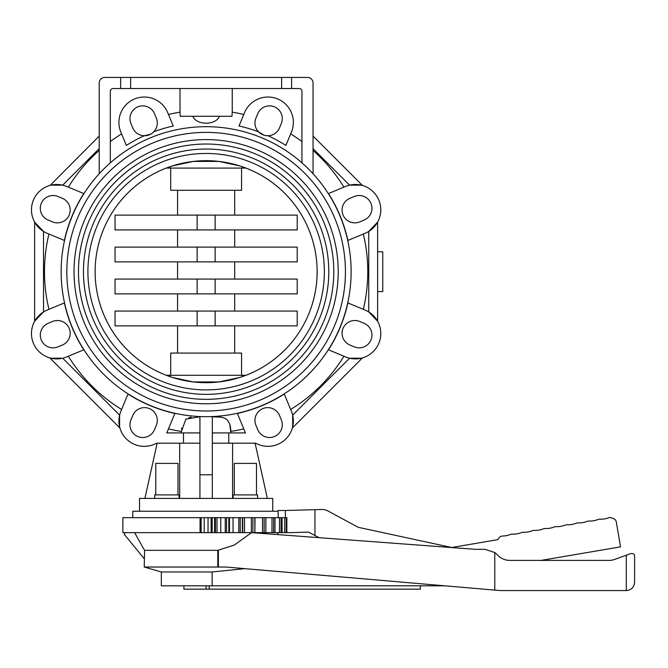 <?xml version="1.0" encoding="UTF-8"?>
<svg xmlns="http://www.w3.org/2000/svg" width="668" height="668" viewBox="0 0 668 668"><rect width="100%" height="100%" fill="white"/><g stroke="black" fill="none" stroke-linecap="round" stroke-linejoin="round"><path stroke-width="1" d="M61.139 271.684A144.989 144.989 0 0 0 206.128 416.682A144.989 144.989 0 0 0 351.126 271.684A144.989 144.989 0 0 0 206.128 126.695A144.989 144.989 0 0 0 61.139 271.684M347.894 302.938A145.165 145.165 0 0 1 328.472 349.823L345.707 356.962A25.376 25.376 0 0 0 378.856 343.235A25.376 25.376 0 0 0 365.129 310.077L347.894 302.938M228.782 443.185L255.702 443.185A25.376 25.376 0 0 0 291.407 411.263L284.267 394.028A145.165 145.165 0 0 1 237.382 413.45L244.521 430.685A25.376 25.376 0 0 0 245.573 432.914L228.782 432.914L228.782 443.185L212.324 443.185M212.324 416.765L221.058 417.149L224.891 418.243L227.412 420.005L229.775 424.063L230.819 432.914M230.811 430.701L230.744 429.215M230.627 428.029L230.042 424.931M191.182 417.158L188.902 417.659M181.638 428.029L181.521 429.215M181.437 432.914L181.437 431.428L185.871 419.128L199.932 416.765M183.475 432.914L166.683 432.914A25.376 25.376 0 0 0 167.735 430.685L174.874 413.45A145.165 145.165 0 0 1 127.989 394.028L120.85 411.263A25.376 25.376 0 0 0 156.562 443.185L183.475 443.185L183.475 432.914L199.932 432.914M83.784 349.823A145.165 145.165 0 0 1 64.37 302.938L47.136 310.077A25.376 25.376 0 0 0 33.4 343.235A25.376 25.376 0 0 0 66.558 356.962L83.784 349.823M345.439 271.684A139.311 139.311 0 0 1 206.128 410.995A139.311 139.311 0 0 1 66.825 271.684A139.295 139.295 0 0 0 206.128 410.987A139.295 139.295 0 0 0 345.431 271.684A139.295 139.295 0 0 0 206.128 132.389A139.295 139.295 0 0 0 66.833 271.684A139.311 139.311 0 0 1 206.128 132.381A139.311 139.311 0 0 1 345.439 271.684M139.528 511.245L139.528 498.411L272.728 498.411L272.728 511.245M132.782 517.667L132.782 511.245L278.155 511.245M201.126 517.667L201.126 532.655L122.879 532.655L122.879 517.667L242.693 517.667M200.058 532.655L200.058 517.667M234.276 494.913L234.276 463.417L256.479 463.417L256.479 494.913M233.165 498.411L233.165 494.913L257.589 494.913L257.589 498.411M155.786 494.913L155.786 463.417L177.989 463.417L177.989 494.913M154.675 498.411L154.675 494.913L179.091 494.913L179.091 498.411M328.79 271.684A122.662 122.662 0 0 1 206.128 394.345A122.662 122.662 0 0 1 83.475 271.684A122.662 122.662 0 0 1 206.128 149.031A122.662 122.662 0 0 1 328.79 271.684M87.909 271.684A118.219 118.219 0 0 0 206.128 389.903A118.219 118.219 0 0 0 324.347 271.684A118.219 118.219 0 0 0 206.128 153.465A118.219 118.219 0 0 0 87.909 271.684M338.225 271.684A132.097 132.097 0 0 1 206.128 403.781A132.097 132.097 0 0 1 74.039 271.684A132.097 132.097 0 0 1 206.128 139.595A132.097 132.097 0 0 1 338.225 271.684M78.473 271.684A127.655 127.655 0 0 0 206.128 399.339A127.655 127.655 0 0 0 333.783 271.684A127.655 127.655 0 0 0 206.128 144.029A127.655 127.655 0 0 0 78.473 271.684M169.864 376.602L169.864 375.291L242.392 375.291L242.133 376.685M239.612 377.52L218.92 381.946L193.344 381.946L172.645 377.52M317.133 271.684A111.005 111.005 0 0 1 206.128 382.689A111.005 111.005 0 0 1 95.123 271.684A111.005 111.005 0 0 1 206.128 160.679A111.005 111.005 0 0 1 317.133 271.684A110.988 110.988 0 0 0 245.949 168.085L166.307 168.085A110.988 110.988 0 0 0 166.307 375.291L245.949 375.291A110.988 110.988 0 0 0 317.125 271.684M170.123 166.683L169.864 168.085L242.392 168.085L242.392 166.775M161.33 571.967L212.132 571.967L212.132 585.819L161.33 585.819L161.33 571.967L144.246 567.023L144.555 550.348L217.801 550.348L217.801 567.023L217.351 567.04L218.378 567.04L218.378 550.156L217.801 550.348M212.132 571.967L244.931 568.66M217.801 567.023L144.246 567.023M278.347 532.655L277.237 534.559M420.364 585.819L420.364 589.151L183.925 589.151L183.925 585.819M134.61 532.655L144.555 550.348M251.552 532.655L234.293 545.055L218.378 550.156M125.217 532.655L124.306 534.392L144.246 558.74M209.218 589.151L209.218 585.819M285.37 517.667L285.37 510.494L322.034 509.492A11.097 11.097 0 0 1 327.629 510.82L358.257 527.319L451.752 547.51L497.819 539.644L499.054 537.89A4.442 4.442 0 0 1 502.612 536.02A22.203 22.203 0 0 0 510.502 534.45A4.442 4.442 0 0 1 512.331 534.133A22.203 22.203 0 0 0 521.449 532.58A4.442 4.442 0 0 1 523.269 532.271A22.203 22.203 0 0 0 532.396 530.709A4.442 4.442 0 0 1 534.216 530.4A22.203 22.203 0 0 0 543.343 528.839A4.442 4.442 0 0 1 545.163 528.53A22.203 22.203 0 0 0 554.29 526.968A4.442 4.442 0 0 1 556.11 526.66A22.203 22.203 0 0 0 565.228 525.098A4.442 4.442 0 0 1 567.057 524.789A22.203 22.203 0 0 0 576.175 523.236A4.442 4.442 0 0 1 577.995 522.919A22.203 22.203 0 0 0 587.114 521.366A4.442 4.442 0 0 1 588.934 521.057A22.203 22.203 0 0 0 598.052 519.495A4.442 4.442 0 0 1 599.881 519.186A22.203 22.203 0 0 0 608.414 517.85A4.442 4.442 0 0 1 611.487 517.859L613.483 518.593A4.442 4.442 0 0 1 616.313 522.009L620.555 546.841L541.113 560.402M278.155 517.667L278.155 510.494L285.37 510.494M286.848 532.621L293.01 532.621M291.131 532.621L308.624 532.104L314.954 535.511L314.954 509.701M318.953 537.665L314.954 535.511M251.644 532.655L475.165 549.305L484.918 549.305L494.788 552.536A16.65 16.65 0 0 1 496.691 554.181L498.044 555.525A16.65 16.65 0 0 0 509.818 560.402L609.066 560.402A16.65 16.65 0 0 0 614.76 559.4L630.876 553.53M212.132 585.819L444.946 585.819M626.275 555.208L626.275 590.57C631.318 590.069 634.099 587.289 634.6 582.245C634.099 587.289 631.318 590.069 626.275 590.57L500.257 590.57L226.051 567.04L218.378 567.04M494.788 552.536L494.788 590.103M630.792 553.563C633.347 553.346 634.617 554.206 634.6 556.143L634.6 582.245M287.549 532.621L201.126 532.655M288.952 532.621L287.549 532.655M242.693 532.655L242.734 517.667L265.889 517.667L265.831 532.655L265.889 517.667L286.848 517.667L286.848 532.655M377.629 251.786L382.756 251.786L382.756 291.59L377.629 291.59M172.645 165.856L193.344 161.422L218.92 161.422L239.612 165.856M204.216 517.667L204.216 532.655M212.199 517.667L212.199 532.655M211.13 517.667L211.13 532.655M208.04 517.667L208.04 532.655M214.57 532.655L214.57 517.667M215.405 517.667L215.405 532.655M217 517.667L217 532.655M226.527 517.667L226.527 532.655M225.258 517.667L225.258 532.655M220.774 517.667L220.774 532.655M228.823 532.655L228.823 517.667M229.4 517.667L229.4 532.655L229.408 517.667M229.458 517.667L229.458 532.655M240.229 517.667L240.229 532.655M238.81 517.667L238.81 532.655M233.057 517.667L233.057 532.655M242.384 532.655L242.384 517.667M252.905 517.667L252.905 532.655M251.36 517.667L251.36 532.655M244.521 517.667L244.521 532.655M254.85 532.655L254.85 517.667M254.875 532.655L255.026 517.667M264.152 517.667L264.152 532.655M262.541 517.667L262.541 532.655M273.638 517.667L273.638 532.655M272.001 517.667L272.001 532.655M274.999 532.655L274.999 517.667L274.999 532.655M281.069 517.667L281.069 532.655M279.466 517.667L279.466 532.655M282.08 532.655L282.08 517.667M286.23 517.667L286.23 532.655M284.702 517.667L284.702 532.655M196.818 132.69L201.794 132.448M201.853 132.439L203.798 132.398M364.077 323.295A12.767 12.767 0 0 1 370.982 339.97A12.767 12.767 0 0 1 354.307 346.876L349.949 345.072A12.767 12.767 0 0 1 343.035 328.397A12.767 12.767 0 0 1 359.718 321.483L364.077 323.295M281.32 419.863A12.767 12.767 0 0 1 274.414 436.538A12.767 12.767 0 0 1 257.739 429.633L255.927 425.274A12.767 12.767 0 0 1 262.841 408.591A12.767 12.767 0 0 1 279.516 415.504L281.32 419.863M154.525 429.633A12.767 12.767 0 0 1 137.842 436.538A12.767 12.767 0 0 1 130.936 419.863L132.74 415.504A12.767 12.767 0 0 1 149.423 408.591A12.767 12.767 0 0 1 156.329 425.274L154.525 429.633M57.957 346.876A12.767 12.767 0 0 1 41.274 339.97A12.767 12.767 0 0 1 48.188 323.295L52.547 321.483A12.767 12.767 0 0 1 69.222 328.397A12.767 12.767 0 0 1 62.316 345.072L57.957 346.876M48.188 220.081A12.767 12.767 0 0 1 41.274 203.398A12.767 12.767 0 0 1 57.957 196.492L62.316 198.296A12.767 12.767 0 0 1 69.222 214.979A12.767 12.767 0 0 1 52.547 221.885L48.188 220.081M130.936 123.513A12.767 12.767 0 0 1 137.842 106.83A12.767 12.767 0 0 1 154.525 113.744L156.329 118.102A12.767 12.767 0 0 1 153.765 131.805C151.143 134.443 147.97 135.763 144.246 135.746A12.767 12.767 0 0 1 132.74 127.872L130.936 123.513M152.003 133.341L153.765 131.805A149.365 149.365 0 0 1 173.246 125.985L167.735 112.692A25.376 25.376 0 0 0 134.585 98.956A25.376 25.376 0 0 0 120.85 132.114L126.361 145.407A149.365 149.365 0 0 1 144.246 135.746L150.734 134.143M257.739 113.744A12.767 12.767 0 0 1 274.414 106.83A12.767 12.767 0 0 1 281.32 123.513L279.516 127.872A12.767 12.767 0 0 1 268.01 135.746C264.294 135.763 261.121 134.443 258.499 131.805A12.767 12.767 0 0 1 255.927 118.102L257.739 113.744M265.68 135.587L268.01 135.746A149.365 149.365 0 0 1 285.904 145.407L291.407 132.114A25.376 25.376 0 0 0 277.679 98.956A25.376 25.376 0 0 0 244.521 112.692L239.01 125.985A149.365 149.365 0 0 1 258.499 131.805L264.211 135.253M354.307 196.492A12.767 12.767 0 0 1 370.982 203.398A12.767 12.767 0 0 1 364.077 220.081L359.718 221.885A12.767 12.767 0 0 1 343.035 214.979A12.767 12.767 0 0 1 349.949 198.296L354.307 196.492M292.35 428.004L362.448 357.906L292.35 428.004M292.667 426.777L292.659 415.137L292.935 425.516M199.932 443.185L183.475 443.185M119.914 428.004L49.808 357.906L119.914 428.004M119.33 425.516L119.597 415.137L119.589 426.777M212.324 432.914L228.782 432.914M212.324 498.411L212.324 416.548M232.598 443.185L232.598 498.411M179.667 498.411L179.667 443.185M64.37 240.43A145.165 145.165 0 0 1 83.784 193.545L66.558 186.405A25.376 25.376 0 0 0 33.4 200.141A25.376 25.376 0 0 0 47.136 233.291L64.37 240.43M199.932 498.411L199.932 416.548M255.101 443.185L267.342 498.411M199.932 474.781L212.324 474.781M144.914 498.411L157.155 443.185M99.215 173.747L99.215 82.982A5.553 5.553 0 0 1 104.767 77.43L307.497 77.43A5.553 5.553 0 0 1 313.05 82.982L313.05 173.747M110.312 162.867L110.312 91.307A2.772 2.772 0 0 1 113.092 88.535L120.657 88.535L120.657 77.43M218.411 118.244L219.463 116.282C215.647 125.501 196.601 125.492 192.802 116.282M180.285 116.282L180.009 112.166L180.285 116.282L231.98 116.282L232.247 112.166A161.639 161.639 0 0 1 243.778 114.487M232.247 88.535L232.247 112.166M168.486 114.487A161.639 161.639 0 0 1 180.009 112.166L180.009 88.535M291.599 77.43L291.599 88.535L299.172 88.535A2.772 2.772 0 0 1 301.944 91.307L301.944 162.867M130.644 77.43L130.644 88.535L120.657 88.535M130.644 88.535L281.612 88.535L281.612 77.43M291.599 88.535L281.612 88.535M192.827 116.341L193.845 118.244M62.683 185.153L51.044 185.145L62.683 185.153L99.215 148.622M50.15 185.37L99.215 136.063L50.15 185.37M313.05 136.063L362.448 185.47L313.05 136.063M361.221 185.145L349.581 185.153L359.96 184.886M328.472 193.545A145.165 145.165 0 0 1 347.894 240.43L365.129 233.291A25.376 25.376 0 0 0 378.856 200.141A25.376 25.376 0 0 0 345.707 186.405L328.472 193.545M377.629 321.258L368.753 311.931L377.629 321.258L377.629 222.118L368.753 231.437L377.629 222.118L377.629 321.258M361.221 358.223L349.581 358.215L361.221 358.223M51.044 358.223L62.683 358.215L52.296 358.491M34.627 321.258L43.512 311.931L34.627 321.258L34.627 222.118L43.512 231.437L34.627 222.118L34.627 321.258M241.565 168.085L241.565 190.28L170.699 190.28L170.699 168.085M170.699 375.291L170.699 353.088L241.565 353.088L241.565 375.291M177.571 353.088L177.571 325.875M177.571 311.071L177.571 293.887M177.571 279.082L177.571 261.898M177.571 247.102L177.571 229.909M177.571 215.113L177.571 190.28M197.127 229.909L297.21 229.909L297.21 215.113L197.127 215.113L197.127 229.909L115.055 229.909L115.055 215.113L197.127 215.113M197.127 261.898L297.21 261.898L297.21 247.102L197.127 247.102L197.127 261.898L115.055 261.898L115.055 247.102L197.127 247.102M197.127 293.887L297.21 293.887L297.21 279.082L197.127 279.082L197.127 293.887L115.055 293.887L115.055 279.082L197.127 279.082M197.127 325.875L297.21 325.875L297.21 311.071L197.127 311.071L197.127 325.875L115.055 325.875L115.055 311.071L197.127 311.071M234.693 190.28L234.693 215.113M234.693 229.909L234.693 247.102M234.693 261.898L234.693 279.082M234.693 293.887L234.693 311.071M234.693 325.875L234.693 353.088M363.325 234.042A161.639 161.639 0 0 1 363.325 309.334M343.903 356.219A161.639 161.639 0 0 1 290.663 409.459M243.778 428.881A161.639 161.639 0 0 1 230.819 431.428M181.437 431.428A161.639 161.639 0 0 1 168.486 428.881M121.593 409.459A161.639 161.639 0 0 1 68.353 356.219M48.931 309.334A161.639 161.639 0 0 1 48.931 234.042M206.128 589.151L206.128 585.819M68.353 187.149A161.639 161.639 0 0 1 99.215 150.45M110.312 141.499A161.639 161.639 0 0 1 121.593 133.909M290.663 133.909A161.639 161.639 0 0 1 301.944 141.499M313.05 150.45A161.639 161.639 0 0 1 343.903 187.149M313.05 148.622L349.581 185.153M119.597 415.137L62.683 358.215M43.512 311.931L43.512 231.437M349.581 358.215L292.659 415.137M368.753 231.437L368.753 311.931M215.129 229.909L215.129 215.113M215.129 261.898L215.129 247.102M215.129 293.887L215.129 279.082M215.129 325.875L215.129 311.071"/></g></svg>
